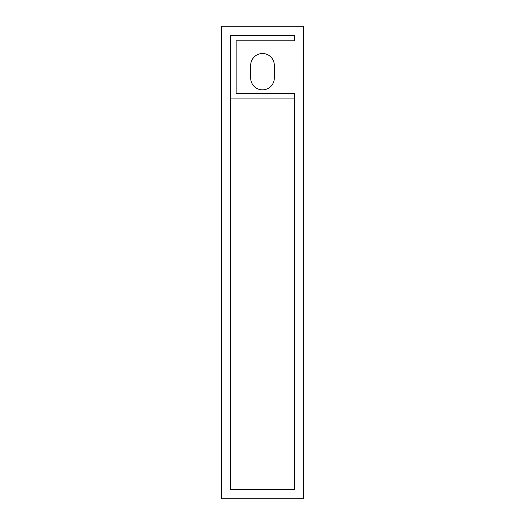 <?xml version="1.0" encoding="UTF-8"?>
<svg xmlns="http://www.w3.org/2000/svg" width="525" height="525" viewBox="0 0 525 525"><rect width="100%" height="100%" fill="white"/><g stroke="black" fill="none" stroke-linecap="round" stroke-linejoin="round"><path stroke-width="0.79" d="M221.609 498.75L303.391 498.75L303.391 26.25L221.609 26.25L221.609 498.75M250.688 78.041L250.688 65.323A11.812 11.812 0 0 1 262.5 53.511A11.812 11.812 0 0 1 274.312 65.323L274.312 78.041A11.812 11.812 0 0 1 262.5 89.854A11.812 11.812 0 0 1 250.688 78.041M230.698 98.943L230.698 489.661L294.302 489.661L294.302 93.489L236.152 93.489L236.152 40.786L294.302 40.786L294.302 35.339L230.698 35.339L230.698 98.943L294.302 98.943M236.152 93.489L236.152 65.323M236.152 52.598L236.152 40.786"/></g></svg>
